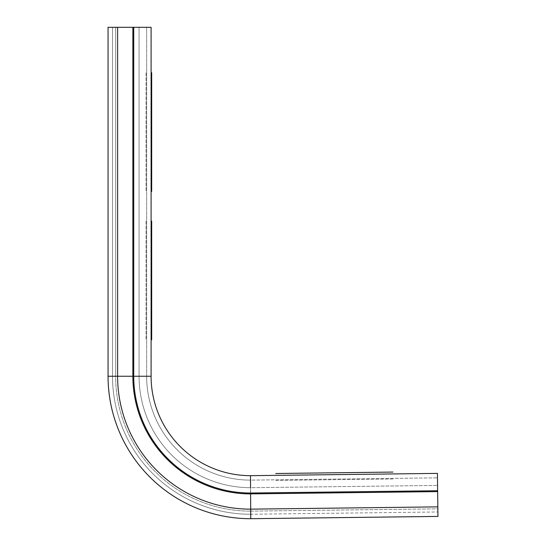 <?xml version="1.0" encoding="UTF-8"?>
<svg xmlns="http://www.w3.org/2000/svg" width="546" height="546" viewBox="0 0 546 546"><rect width="100%" height="100%" fill="white"/><g stroke="black" fill="none" stroke-linecap="round" stroke-linejoin="round"><path stroke-width="0.41" stroke-dasharray="2.73 2.05" d="M146.048 72.72L146.048 191.434L146.048 72.72M146.048 221.116L146.048 339.83L146.048 221.116M392.956 478.978L391.475 478.999L392.956 478.978M275.737 480.412L391.475 478.999L275.737 480.412M146.642 376.242L146.642 27.3L139.059 27.3L146.642 27.3L146.642 376.242A103.876 103.876 0 0 0 250.518 480.118A103.876 103.876 0 0 1 146.642 376.242A103.876 103.876 0 0 0 250.518 480.118L437.476 477.839L250.518 480.118L250.566 487.694L437.564 485.421L437.476 477.839L437.851 508.845L437.564 485.421L250.566 487.694A111.459 111.459 0 0 1 139.059 376.242L146.642 376.242L139.059 376.242A111.459 111.459 0 0 0 250.566 487.694L250.737 514.25L250.703 509.145L437.831 506.865L437.947 516.42L250.771 518.7A142.458 142.458 0 0 1 108.053 376.242L108.053 27.3L117.608 27.3L117.608 376.242A132.903 132.903 0 0 0 250.703 509.145L250.6 493.891L437.639 491.612L437.633 490.745L437.892 511.971L437.421 473.389L250.491 475.668L250.723 514.25L250.518 493.018L250.723 514.25L250.594 493.018L437.633 490.745L437.892 511.971L437.633 490.745M139.059 27.3L108.053 27.3L139.059 27.3L139.059 376.242L139.059 27.3M133.736 27.3L133.736 376.242L112.51 376.242L112.51 27.3L112.51 376.242L112.51 27.3L112.51 376.242L151.092 376.242L151.092 27.3L117.608 27.3M250.566 487.694L250.716 511.124A134.882 134.882 0 0 1 115.636 376.242L108.053 376.242A142.458 142.458 0 0 0 250.771 518.7A142.458 142.458 0 0 1 108.053 376.242L108.053 27.3L108.053 376.242A142.458 142.458 0 0 0 250.771 518.7L437.947 516.42L250.771 518.7A142.458 142.458 0 0 1 108.053 376.242L115.636 376.242L115.636 27.3L115.636 376.242A134.882 134.882 0 0 0 250.716 511.124L437.851 508.845L437.947 516.42L437.851 508.845L250.716 511.124L250.737 514.25L437.892 511.971L250.723 514.25M437.831 506.865L437.639 491.612M132.869 27.3L132.869 376.242A117.649 117.649 0 0 0 250.518 493.891M108.053 376.242L133.736 376.242A116.783 116.783 0 0 0 250.498 493.018L250.518 514.25A138.008 138.008 0 0 1 112.51 376.242A138.008 138.008 0 0 0 250.518 514.25A138.008 138.008 0 0 1 112.51 376.242L133.736 376.242L112.51 376.242A138.008 138.008 0 0 0 250.518 514.25L250.518 493.018A116.783 116.783 0 0 0 250.518 493.018L250.518 480.118M151.092 376.242A99.427 99.427 0 0 0 250.491 475.668M115.636 376.242L139.059 376.242L115.636 376.242"/><path stroke-width="0.82" d="M151.686 72.72L151.686 191.434L151.686 72.72M151.686 221.116L151.686 339.83L151.686 221.116M392.956 472.072L391.475 472.085L392.956 472.072M275.737 473.505L391.475 472.085L275.737 473.505M250.566 487.694L250.491 475.668L437.421 473.389L437.831 506.865L250.703 509.145L250.771 518.7L437.947 516.42L437.831 506.865M108.053 376.242L117.608 376.242L117.608 27.3L108.053 27.3L108.053 376.242A142.458 142.458 0 0 0 250.771 518.7L250.723 514.25M117.608 27.3L151.092 27.3L151.092 376.242A99.427 99.427 0 0 0 250.491 475.668M132.869 27.3L132.869 376.242A117.649 117.649 0 0 0 250.518 493.891L250.594 493.018L437.633 490.745M437.639 491.612L250.6 493.891L250.703 509.145A132.903 132.903 0 0 1 117.608 376.242L133.736 376.242A116.783 116.783 0 0 0 250.518 493.018L250.518 493.891M133.736 27.3L133.736 376.242L151.092 376.242"/></g></svg>
